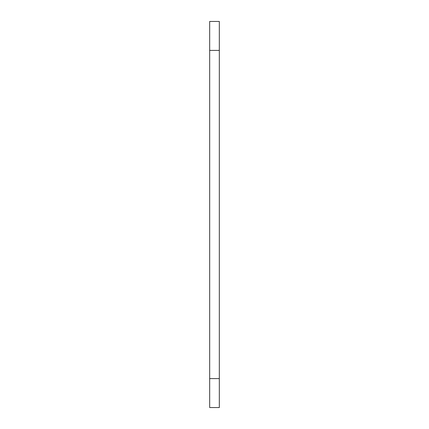 <?xml version="1.0" encoding="UTF-8"?>
<svg xmlns="http://www.w3.org/2000/svg" width="429" height="429" viewBox="0 0 429 429"><rect width="100%" height="100%" fill="white"/><g stroke="black" fill="none" stroke-linecap="round" stroke-linejoin="round"><path stroke-width="0.64" d="M219.326 378.593L219.326 21.45L209.674 21.45L209.674 407.55L219.326 407.55L219.326 378.593L209.674 378.593M219.326 50.407L209.674 50.407"/></g></svg>
